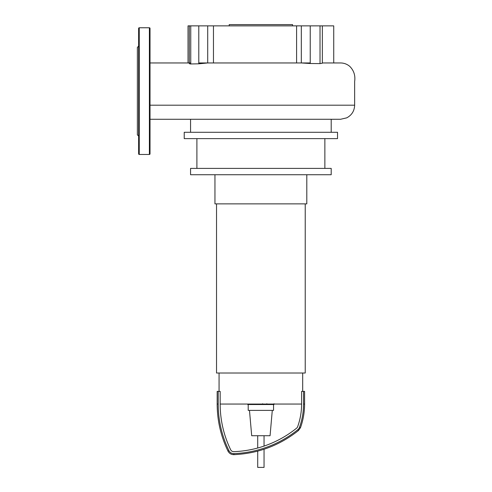 <?xml version="1.0" encoding="UTF-8"?>
<svg xmlns="http://www.w3.org/2000/svg" width="492" height="492" viewBox="0 0 492 492"><rect width="100%" height="100%" fill="white"/><g stroke="black" fill="none" stroke-linecap="round" stroke-linejoin="round"><path stroke-width="0.74" d="M273.816 404.529L267.334 404.529M273.509 404.529L273.509 404.055M266.375 404.055L266.375 404.529L262.636 404.529L262.636 403.723M264.37 404.529L264.37 404.055M259.801 404.055L259.801 404.529L262.23 404.529L262.23 404.055M259.801 404.529L247.765 404.529L247.765 404.055M249.831 404.529L249.831 404.055M250.157 404.529L250.157 404.055M252.753 404.529L252.753 404.055M254.315 404.529L254.315 404.055M254.997 404.529L254.997 404.055M257.002 404.529L257.002 404.055M214.955 174.734L214.955 203.873L306.805 203.873L306.805 174.734M216.535 203.873L216.535 373.01L305.224 373.01L305.224 203.873M219.069 373.01L219.069 391.38M302.691 373.01L302.691 391.38M273.552 404.529L273.552 410.389L248.208 410.389L248.208 404.529M272.285 410.389L270.065 435.728L251.695 435.728L249.475 410.389M304.591 404.055C304.579 412.179 303.201 420.063 300.464 427.714L298.478 430.506C279.561 445.506 258.042 453.556 233.921 454.657C231.24 454.639 229.26 453.452 227.987 451.09L228.928 450.635A106.647 106.647 0 0 1 218.214 404.055L218.214 391.38L220.164 391.38L220.164 404.055L301.596 404.055L301.596 391.38L304.591 391.38L304.591 404.055L303.546 404.055L303.546 391.38M228.928 450.635A5.289 5.289 0 0 0 233.885 453.612A108.308 108.308 0 0 0 297.826 429.688A5.289 5.289 0 0 0 299.48 427.363A68.898 68.898 0 0 0 303.546 404.055M220.164 404.055A104.698 104.698 0 0 0 230.68 449.78A3.339 3.339 0 0 0 233.811 451.662A106.364 106.364 0 0 0 296.602 428.175A3.339 3.339 0 0 0 297.648 426.705A66.949 66.949 0 0 0 301.596 404.055M218.214 391.38L217.169 391.38L217.169 404.055L218.214 404.055M264.044 449.245L264.044 467.4L257.71 467.4L257.71 451.121M229.204 25.867L229.204 24.6L292.555 24.6L292.555 25.867M337.53 132.293L337.53 138.627L184.229 138.627L184.229 132.293L337.53 132.293M324.861 138.627L324.861 168.399M196.898 138.627L196.898 168.399M331.196 168.399L331.196 174.734L190.564 174.734L190.564 168.399L331.196 168.399M331.196 119.273L331.196 132.293M335.526 119.273L331.196 119.304M198.793 63.812L207.71 62.958L207.71 25.867L198.793 25.867L198.793 63.812L190.213 63.972L189.315 63.634L189.315 25.867L188.03 25.867L188.03 62.958L190.755 62.958M190.755 63.954L190.755 25.867L198.793 25.867M207.71 25.867L301.319 25.867L301.319 62.958L310.237 63.505L310.237 25.867L301.319 25.867M310.237 25.867L320.028 25.867L320.028 63.609L310.237 63.505M150.023 105.196L354.646 105.196L354.646 81.5C355.501 75.584 353.883 70.547 349.8 66.408C347.137 64.144 344.062 62.994 340.569 62.958L322.346 62.958L333.73 62.958L333.73 25.867L320.028 25.867M190.755 25.867L189.315 25.867M213.46 25.867L213.46 62.958M322.346 25.867L322.346 63.197L320.028 63.609M296.596 62.958L296.596 25.867M150.023 28.401A0.633 0.633 0 0 0 149.39 27.767L149.39 154.463A0.633 0.633 0 0 0 150.023 153.83L150.023 28.401M139.254 154.463L139.254 27.767A0.633 0.633 0 0 0 138.621 28.401L138.621 153.83A0.633 0.633 0 0 0 139.254 154.463L149.39 154.463M138.621 49.993L138.621 91.112M138.621 46.137L137.354 47.404L137.354 134.826L138.621 136.093M150.023 137.938L150.023 132.231M138.621 116.21L138.621 132.231M267.033 404.529L267.033 404.055M268.54 404.529L268.54 404.055M271.209 404.529L271.209 404.055M262.691 404.529L262.691 404.055M261.018 404.529L261.018 404.055M259.653 404.529L259.653 404.055M300.464 427.714L299.48 427.363M298.478 430.506L297.826 429.688M233.921 454.657L233.885 453.612M273.995 403.723L273.995 404.529M266.849 403.723L266.849 404.529M227.987 451.09C220.822 436.232 217.218 420.549 217.169 404.055M257.71 435.728L257.71 448.021M264.044 435.728L264.044 446.084M190.564 132.293L190.564 119.273M354.646 105.196C354.424 110.915 351.786 115.134 346.743 117.846L340.569 119.273L150.023 119.273M310.237 62.958L198.793 62.958M189.315 62.958L150.023 62.958M333.73 62.933L340.218 62.958M139.254 27.767L149.39 27.767"/></g></svg>
